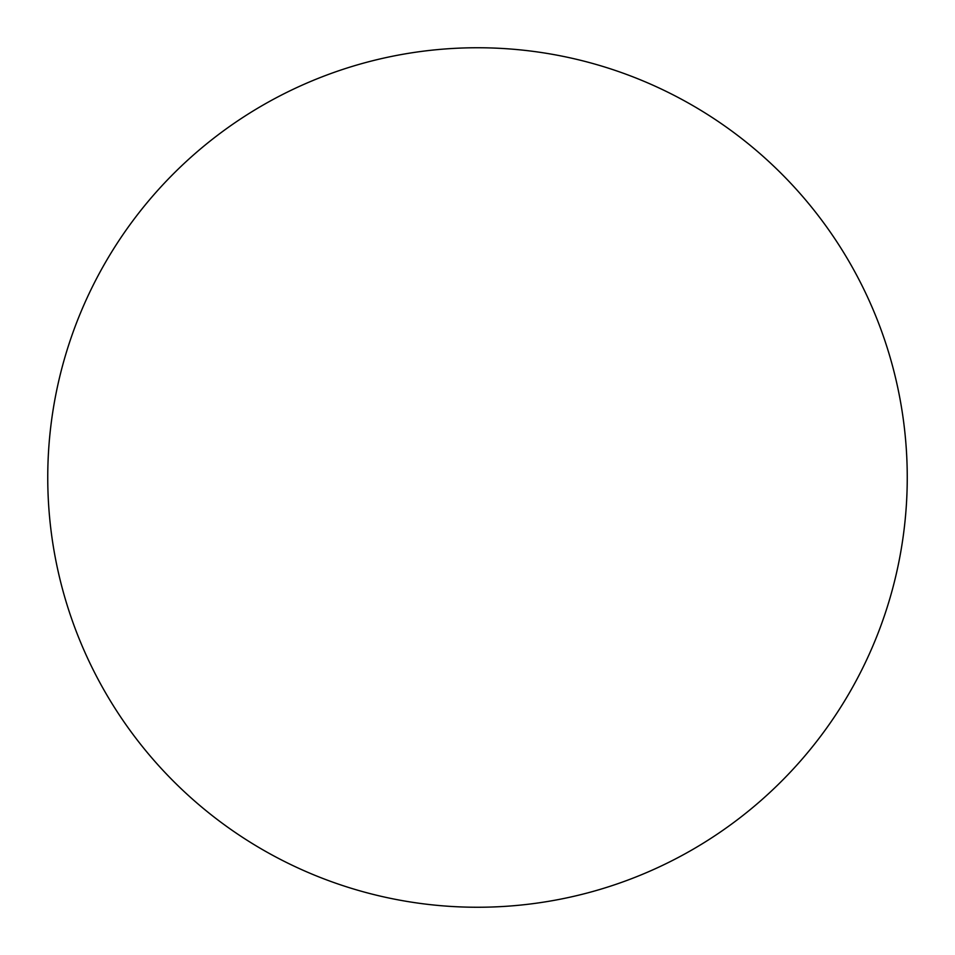 <?xml version="1.0" encoding="UTF-8"?>
<svg xmlns="http://www.w3.org/2000/svg" width="955" height="955" viewBox="0 0 955 955"><rect width="100%" height="100%" fill="white"/><g stroke="black" fill="none" stroke-linecap="round" stroke-linejoin="round"><path stroke-width="1.43" d="M47.75 477.5A429.75 429.75 0 0 0 477.5 907.25A429.75 429.75 0 0 0 907.25 477.5A429.75 429.75 0 0 0 477.5 47.75A429.75 429.75 0 0 0 47.75 477.5"/></g></svg>

